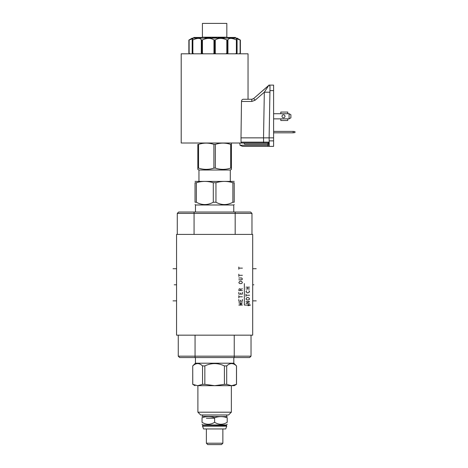 <?xml version="1.0" encoding="UTF-8"?>
<svg xmlns="http://www.w3.org/2000/svg" width="468" height="468" viewBox="0 0 468 468"><rect width="100%" height="100%" fill="white"/><g stroke="black" fill="none" stroke-linecap="round" stroke-linejoin="round"><path stroke-width="0.7" d="M176.559 234.409L176.559 335.17L252.691 335.17L252.691 234.409L176.559 234.409M251.029 356.171L249.643 357.564L179.648 357.564L178.261 356.171L251.029 356.171L251.029 335.17M250.585 212.022L251.971 213.408L250.585 212.022L178.665 212.022L177.278 213.408L177.278 234.409L177.278 213.408L178.665 212.022M251.971 234.409L251.971 213.408L177.278 213.408M178.261 356.171L178.261 335.17L178.261 356.171L179.648 357.564M233.766 212.022L233.766 204.99L195.478 204.99L195.033 204.539M196.355 202.234L196.355 182.736L195.033 182.736C195.033 180.97 195.033 180.97 195.033 182.736L195.033 202.234C195.033 205.323 195.033 205.323 195.033 202.234C195.033 205.323 195.033 205.323 195.033 202.234L196.355 202.234C202.006 205.323 207.652 205.323 213.297 202.234L215.953 202.234C221.598 205.323 227.243 205.323 232.888 202.234L232.888 182.736L234.216 182.736C234.216 180.97 234.216 180.97 234.216 182.736L234.216 202.234L232.888 202.234M234.216 202.234C234.216 205.323 234.216 205.323 234.216 202.234C234.216 205.323 234.216 205.323 234.216 202.234M215.953 202.234L215.953 182.736C221.598 180.97 227.243 180.97 232.888 182.736M213.297 202.234L213.297 182.736L215.953 182.736M196.355 182.736C202.006 180.97 207.652 180.97 213.297 182.736M195.033 181.403L234.216 181.403M230.297 181.21L230.297 170.013L198.953 170.013L197.829 169.369L197.829 168.1L197.829 169.369M198.953 181.21L198.953 170.013M231.42 169.369L231.42 168.1L231.42 169.369L230.297 170.013M213.899 168.1L215.35 168.1C220.463 169.785 225.576 169.785 230.695 168.1L231.42 168.1L231.42 143.114L231.42 144.384L230.695 144.384C225.576 142.699 220.463 142.699 215.35 144.384L213.899 144.384C208.786 142.699 203.668 142.699 198.555 144.384L197.829 144.384L197.829 168.1L198.555 168.1C203.668 169.785 208.786 169.785 213.899 168.1L213.899 144.384M268.451 85.673A5.598 5.598 0 0 1 268.176 85.931L253.638 98.567L255.113 100.216L251.79 101.462L241.494 101.462C241.546 100.251 242.073 99.52 243.062 99.263L251.79 99.263L248.04 99.263L248.04 53.808L181.204 53.808L181.204 143.009L243.6 143.009M239.809 143.009L239.996 145.273L242.529 146.373L246.092 146.373M267.251 143.009L269.188 143.986A1.345 1.345 0 0 1 269.235 144.331L267.889 144.115L267.912 145.273L269.252 145.273L269.27 146.373L273.604 146.373L269.223 146.373M269.223 143.694L269.217 143.261M269.199 142.143L269.123 137.861L269.199 142.132L263.601 142.132L263.525 137.861L269.123 137.861L270.007 87.393M269.211 142.81L269.123 137.861L273.604 137.861L273.604 85.112L270.451 85.112M273.604 146.373L273.604 140.868L269.176 140.868L269.27 146.373L267.953 146.373L269.27 146.373L269.252 145.273L269.27 146.373M239.996 145.273L267.912 145.273L267.953 146.373L242.529 146.373M269.258 145.653L269.235 144.331A1.345 1.345 0 0 0 267.895 143.009A1.345 1.345 0 0 1 268.1 143.027L268.012 143.015M268.299 143.073A1.345 1.345 0 0 1 268.638 143.237L268.1 143.027M269.053 143.67A1.345 1.345 0 0 1 269.182 143.968L268.088 143.027M268.556 85.568L253.638 98.567L252.059 99.245L253.638 98.567L267.678 86.364M259.407 93.553L253.644 98.567L256.657 95.946L253.644 98.567L251.79 99.263L253.638 98.567L268.714 85.398A5.598 5.598 0 0 1 268.574 85.556M269.825 85.112L273.604 85.112M273.604 140.868L273.604 137.861M269.919 92.208L264.326 92.208L268.948 85.112L269.673 85.112L270.001 87.446L270.024 86.2M269.942 90.891L269.966 89.604M269.211 142.752L269.199 142.132L267.895 143.009L241.745 143.009L267.895 143.009L268.995 143.588M243.968 143.009L244.583 144.115L267.889 144.115M243.062 99.263L248.432 99.263M241.494 101.462L240.997 137.861L241.055 142.132L241.745 143.009M268.965 143.547L268.275 143.068M268.714 85.398L269.586 85.112M240.997 137.861L263.525 137.861L264.326 92.208L255.113 100.216M269.966 89.68L269.983 88.493M273.604 118.866L280.812 118.866L280.812 120.522L287.756 120.522L287.756 118.866L289.095 118.866L290.885 117.831L290.885 114.748L289.095 113.718L287.756 113.718L287.756 112.057L280.812 112.057L280.812 113.718L273.604 113.718M289.095 113.718L289.095 118.866M283.497 114.8A1.492 1.492 0 0 0 282.011 116.292A1.492 1.492 0 0 0 283.497 117.778A1.492 1.492 0 0 0 284.989 116.292A1.492 1.492 0 0 0 283.497 114.8M287.756 120.522L280.812 120.522M280.812 112.057L287.756 112.057M273.604 132.818L293.173 132.818L293.173 131.385L294.963 131.619L294.963 132.579L293.173 132.818M273.604 131.385L293.173 131.385M189.125 53.153L189.803 53.808L188.873 52.913L188.873 40.072L192.91 38.674L189.125 39.932L189.125 53.153M200.866 39.201L200.433 38.856M197.642 38.44L197.209 38.505M195.057 39.066L194.647 39.207M193.822 39.528L192.91 39.915M212.378 39.072L211.776 38.85M204.224 39.201L203.89 39.318M203.843 39.335L203.352 39.528M192.91 38.674L192.219 39.932L192.869 39.932C197.549 37.873 200.362 37.873 201.31 39.932L202.439 39.932C206.967 37.873 210.811 37.873 213.97 39.932L215.274 39.932C218.439 37.873 222.282 37.873 226.81 39.932L226.471 39.774M226.395 39.745L225.874 39.523M225.067 39.213L224.634 39.072M222.171 38.505L221.645 38.446M216.567 39.201L216.263 39.347M236.34 39.915L235.983 39.757M232.04 38.505L231.607 38.44M229.788 38.487L229.384 38.592M228.384 39.201L228.091 39.587M240.371 40.072L240.371 52.913L240.376 40.072L236.34 38.674L240.119 39.932L240.119 53.153L239.446 53.808L240.376 52.913L240.371 40.072L237.013 38.13L192.231 38.13L188.873 40.072L188.873 52.913L188.873 40.072M237.03 53.153L236.744 53.808M227.384 40.072L227.384 52.913L226.81 53.153L226.81 39.932L227.939 39.932C228.887 37.873 231.701 37.873 236.381 39.932L237.03 39.932L236.34 38.674M236.861 40.072L236.989 52.913L237.03 39.932M236.861 52.913L235.498 53.808M227.384 52.913L228.115 53.808M225.962 53.808L226.81 53.153M214.496 40.072L214.496 52.913L215.865 53.808M214.496 52.913L213.379 53.808M201.638 40.072L201.638 52.913L203.287 53.808M201.638 52.913L201.135 53.808M192.219 39.932L192.26 52.913L193.746 53.808M192.506 53.808L192.219 53.153M198.923 38.13L198.923 37.463L201.105 37.463L201.088 38.13L201.105 37.463M195.993 38.13L195.993 37.463L198.923 37.463M194.284 38.13L194.284 37.463L195.993 37.463M200.064 38.13L200.064 37.463M193.758 38.13L193.758 37.463L194.284 37.463M235.492 38.13L235.492 37.463L235.451 38.13M234.848 38.13L234.848 37.463L235.451 37.463M233.222 38.13L233.222 37.463L234.848 37.463M228.138 38.13L228.138 37.463L233.222 37.463M224.277 38.13L224.277 37.463L219.779 37.463L219.779 38.13M219.387 38.13L219.387 37.463L219.779 37.463M219.088 38.13L219.387 37.463M217.842 38.13L217.842 37.463L219.088 37.463M216.725 38.13L216.725 37.463L216.672 38.13M215.204 38.13L215.204 37.463L216.672 37.463M213.741 38.13L213.741 37.463L215.204 37.463M213.701 38.13L213.741 37.463M212.191 38.13L212.191 37.463L213.701 37.463M211.132 38.13L211.132 37.463L209.161 37.463L209.161 38.13M204.937 38.13L204.937 37.463L209.161 37.463M201.234 38.13L202.176 37.194L227.074 37.194L228.015 38.13M226.828 37.194L226.828 23.4L202.422 23.4L202.422 37.194M230.695 168.1L230.695 144.384M215.35 168.1L215.35 144.384M198.555 168.1L198.555 144.384M202.738 425.652L202.738 424.932L226.512 424.932L226.512 425.652L202.486 425.898L203.533 428.945L225.716 428.945L226.758 426.167L202.486 426.167M226.512 425.652L202.486 425.898M214.625 422.294C210.43 424.909 206.236 424.909 202.041 422.294C202.041 424.909 202.041 424.909 202.041 422.294C202.041 424.909 202.041 424.909 202.041 422.294L202.041 417.743C202.041 416.251 202.041 416.251 202.041 417.743C202.041 416.251 202.041 416.251 202.041 417.743C206.236 416.251 210.43 416.251 214.625 417.743L214.625 422.294C218.819 424.909 223.014 424.909 227.208 422.294C227.208 424.909 227.208 424.909 227.208 422.294C227.208 424.909 227.208 424.909 227.208 422.294L227.208 417.743C223.014 416.251 218.819 416.251 214.625 417.743M227.208 417.743C227.208 416.251 227.208 416.251 227.208 417.743C227.208 416.251 227.208 416.251 227.208 417.743M202.486 414.97L202.486 416.362L227.208 416.619M197.9 412.197L231.35 412.197L228.571 414.97L200.673 414.97L197.9 412.197L197.9 385.685M197.66 385.685L214.625 385.685L204.844 384.351L202.545 384.351L197.654 385.685L192.728 384.351L195.033 385.685M226.699 365.912C229.964 362.823 233.222 362.823 236.48 365.912L236.48 384.351L231.59 385.685L234.216 385.685L214.625 385.685L224.406 384.351L224.406 365.912L226.699 365.912L226.699 384.351L224.406 384.351M236.48 365.912L233.813 363.203L195.437 363.203L192.728 365.912L192.769 384.351M236.48 384.351L234.216 385.685M231.59 385.685L226.699 384.351M224.406 365.912C217.883 362.823 211.366 362.823 204.844 365.912L202.545 365.912C199.286 362.823 196.028 362.823 192.769 365.912M204.844 365.912L204.844 384.351M202.545 365.912L202.545 384.351M195.437 363.203L195.437 357.564M233.813 363.203L233.813 357.564M222.862 443.214L221.475 444.6L207.774 444.6L206.382 443.214L222.862 443.214L222.862 428.945M206.382 418.24L214.625 418.24M176.377 284.79L174.195 284.79M176.377 268.714L173.037 268.714M176.377 300.865L173.037 300.865M248.052 305.721L250.45 305.077L248.052 304.434M244.36 283.585L244.36 305.077L250.45 305.077M245.969 301.497L249.555 301.497L245.969 303.287L249.555 303.287M248.958 297.911L247.765 297.467L246.87 297.689L245.969 299.029L246.87 299.93L248.66 299.93L249.555 299.029L248.958 297.911M245.969 296.343L245.969 294.103M245.969 295.226L249.555 295.226M246.566 290.745L245.969 291.868L247.765 292.986L249.555 291.868L248.958 290.745M245.969 288.955L249.555 288.955M245.969 287.165L249.555 287.165M247.765 288.955L247.765 287.165M242.389 302.837L238.809 302.837L241.792 303.96L238.809 305.077L242.389 305.077M238.809 299.479L238.809 301.269L242.389 301.269L242.389 299.479M240.599 301.269L240.599 300.152M238.809 297.911L238.809 295.671M238.809 296.794L242.389 296.794M238.809 292.313L238.809 294.103L242.389 294.103L242.389 292.313M240.599 294.103L240.599 292.986M240.599 290.523L240.599 289.405L240.002 288.733L239.107 288.955L238.809 290.523L242.389 290.523M240.599 289.405L242.389 288.733M241.792 281.566L240.599 281.116L239.704 281.344L238.809 282.684L239.704 283.585L241.494 283.585L242.389 282.684L241.792 281.566M238.809 279.776L241.792 279.776L242.389 279.103L241.792 277.986L238.809 277.986M238.809 276.418L238.809 274.178M238.809 275.295L242.389 275.295M238.809 269.252L238.809 267.012M238.809 268.135L242.389 268.135M253.855 284.79L252.878 284.79M256.212 300.865L252.878 300.865M256.212 268.714L252.878 268.714M234.24 357.564L234.24 335.17M235.182 212.022L235.182 234.409M194.068 212.022L194.068 234.409M195.057 357.564L195.057 335.17M273.604 90.611L269.948 90.611M263.601 143.009L263.601 142.132L241.055 142.132M267.953 146.373L267.912 145.273M251.79 101.462L251.79 99.263M287.756 113.718L280.812 113.718M280.812 118.866L287.756 118.866M227.939 53.153L227.939 39.932M236.381 39.932L236.381 53.153M215.274 53.153L215.274 39.932M202.439 53.153L202.439 39.932M213.97 39.932L213.97 53.153M192.869 53.153L192.869 39.932M201.31 39.932L201.31 53.153M227.612 52.913L227.612 40.072M214.754 52.913L214.754 40.072M201.866 52.913L201.866 40.072M192.389 52.913L192.389 40.072M195.478 212.022L195.478 204.99M233.766 204.99L234.216 204.539M269.229 143.857L269.223 143.512M253.644 98.567L268.41 85.72M268.176 85.931L268.995 85.047M269.135 143.834L268.784 143.348M249.385 99.263L248.561 99.263M189.768 53.808L188.873 52.913M239.476 53.808L240.376 52.913M237.077 52.995L237.077 40.02M192.172 40.02L192.172 52.995M202.738 424.932L202.041 424.242M226.512 424.932L227.208 424.242M202.486 416.362L202.041 416.619M231.35 412.197L231.35 385.685M192.728 365.912L192.728 384.351M236.521 365.912L236.521 384.351M226.758 414.97L226.758 416.362M206.382 443.214L206.382 428.945"/></g></svg>
